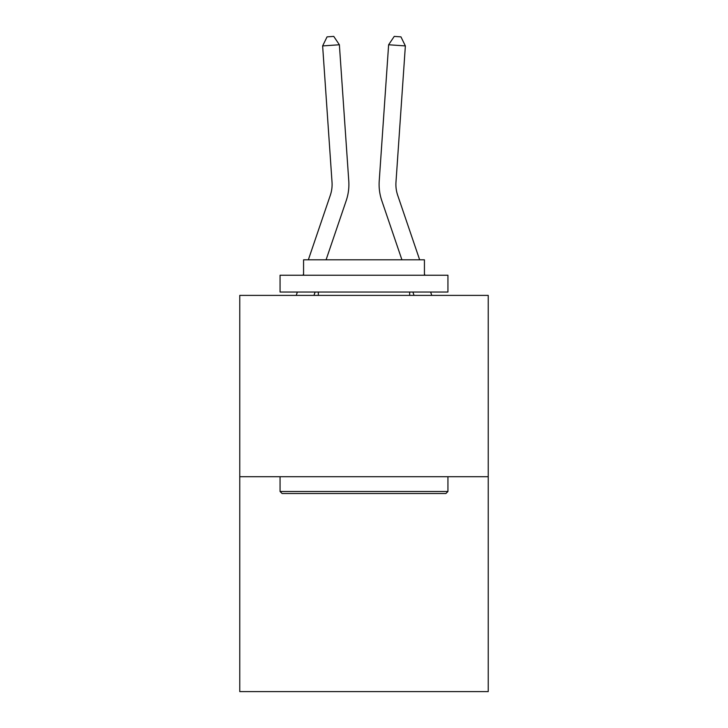 <?xml version="1.0" encoding="UTF-8"?>
<svg xmlns="http://www.w3.org/2000/svg" width="728" height="728" viewBox="0 0 728 728"><rect width="100%" height="100%" fill="white"/><g stroke="black" fill="none" stroke-linecap="round" stroke-linejoin="round"><path stroke-width="1.09" d="M488.233 476.713L488.233 295.395L239.767 295.395L239.767 691.6L488.233 691.6L488.233 476.713L239.767 476.713M308.344 259.805L330.312 195.286A33.579 33.579 0 0 0 332.023 182.155L322.631 45.919L339.375 44.763L348.776 180.999A50.369 50.369 0 0 1 346.2 200.691L326.08 259.805M419.656 259.805L397.688 195.286A33.579 33.579 0 0 1 395.977 182.155L405.369 45.919L388.625 44.763L379.224 180.999A50.369 50.369 0 0 0 381.8 200.691L401.92 259.805M330.312 195.286A33.579 33.579 0 0 0 332.023 182.155A33.579 33.579 0 0 1 330.312 195.286A33.579 33.579 0 0 0 332.023 182.155A33.579 33.579 0 0 1 330.312 195.286A33.579 33.579 0 0 0 332.023 182.155A33.579 33.579 0 0 1 330.312 195.286A33.579 33.579 0 0 0 332.023 182.155A33.579 33.579 0 0 1 330.312 195.286A33.579 33.579 0 0 0 332.023 182.155A33.579 33.579 0 0 1 330.312 195.286A33.579 33.579 0 0 0 332.023 182.155A33.579 33.579 0 0 1 330.312 195.286A33.579 33.579 0 0 0 332.023 182.155A33.579 33.579 0 0 1 330.312 195.286A33.579 33.579 0 0 0 332.023 182.155A33.579 33.579 0 0 1 330.312 195.286A33.579 33.579 0 0 0 332.023 182.155A33.579 33.579 0 0 1 330.312 195.286A33.579 33.579 0 0 0 332.023 182.155A33.579 33.579 0 0 1 330.312 195.286A33.579 33.579 0 0 0 332.023 182.155A33.579 33.579 0 0 1 330.312 195.286A33.579 33.579 0 0 0 332.023 182.155A33.579 33.579 0 0 1 330.312 195.286A33.579 33.579 0 0 0 332.023 182.155A33.579 33.579 0 0 1 330.312 195.286A33.579 33.579 0 0 0 332.023 182.155A33.579 33.579 0 0 1 330.312 195.286A33.579 33.579 0 0 0 332.023 182.155A33.579 33.579 0 0 1 330.312 195.286A33.579 33.579 0 0 0 332.023 182.155A33.579 33.579 0 0 1 330.312 195.286A33.579 33.579 0 0 0 332.023 182.155A33.579 33.579 0 0 1 330.312 195.286A33.579 33.579 0 0 0 332.023 182.155A33.579 33.579 0 0 1 330.312 195.286A33.579 33.579 0 0 0 332.023 182.155A33.579 33.579 0 0 1 330.312 195.286A33.579 33.579 0 0 0 332.023 182.155A33.579 33.579 0 0 1 330.312 195.286A33.579 33.579 0 0 0 332.023 182.155A33.579 33.579 0 0 1 330.312 195.286A33.579 33.579 0 0 0 332.023 182.155A33.579 33.579 0 0 1 330.312 195.286A33.579 33.579 0 0 0 332.023 182.155M388.625 44.763L379.224 180.999L388.625 44.763L379.224 180.999L388.625 44.763L379.224 180.999L388.625 44.763L379.224 180.999L388.625 44.763L379.224 180.999L388.625 44.763L379.224 180.999L388.625 44.763L379.224 180.999L388.625 44.763L379.224 180.999L388.625 44.763L379.224 180.999L388.625 44.763L379.224 180.999L388.625 44.763L379.224 180.999L388.625 44.763L379.224 180.999L388.625 44.763L379.224 180.999L388.625 44.763L379.224 180.999L388.625 44.763L379.224 180.999L388.625 44.763L379.224 180.999L388.625 44.763L379.224 180.999L388.625 44.763L379.224 180.999L388.625 44.763L379.224 180.999L388.625 44.763L379.224 180.999L388.625 44.763L379.224 180.999L388.625 44.763L379.224 180.999L388.625 44.763L379.224 180.999L388.625 44.763L394.248 36.4L400.946 36.864L405.369 45.919M445.927 493.502L282.073 493.502L280.062 491.482L447.938 491.482L445.927 493.502M280.062 275.248L447.938 275.248L447.938 292.037L280.062 292.037L280.062 275.248M424.433 275.248L424.433 259.805L303.567 259.805L303.567 275.248M280.062 476.713L280.062 491.482M447.938 476.713L447.938 491.482M318.336 292.037L318.336 295.395M409.664 292.037L409.664 295.395M397.688 195.286A33.579 33.579 0 0 1 395.977 182.155A33.579 33.579 0 0 0 397.688 195.286A33.579 33.579 0 0 1 395.977 182.155M315.106 292.037L313.959 295.395M296.223 295.395L297.37 292.037M303.085 275.248L303.567 273.855M322.631 45.919L327.054 36.864L333.752 36.4L339.375 44.763M431.777 295.395L430.63 292.037M424.915 275.248L424.433 273.855M412.894 292.037L414.041 295.395"/></g></svg>
